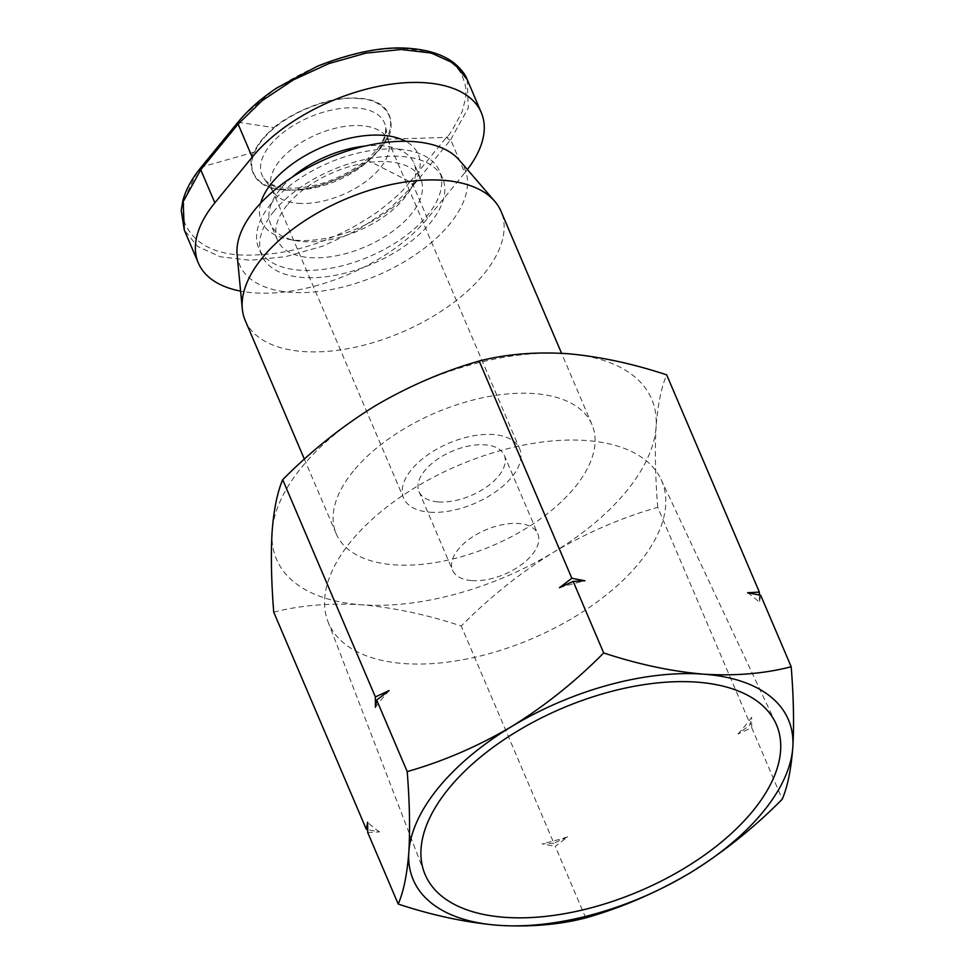 <?xml version="1.0" encoding="UTF-8"?>
<svg xmlns="http://www.w3.org/2000/svg" width="974" height="974" viewBox="0 0 974 974"><rect width="100%" height="100%" fill="white"/><g stroke="black" fill="none" stroke-linecap="round" stroke-linejoin="round"><path stroke-width="0.73" stroke-dasharray="4.87 3.65" d="M403.942 663.562A181.115 94.137 156.9 0 0 594.603 603.758A181.115 94.137 156.9 0 0 661.042 479.366A181.115 94.137 156.9 0 0 586.409 440.54A181.115 94.137 156.9 0 0 398.415 498.469A181.115 94.137 156.9 0 0 327.909 621.449A181.115 94.137 156.9 0 0 403.942 663.562M471.83 580.589A46.35 24.094 156.9 0 0 520.286 565.529A46.35 24.094 156.9 0 0 537.806 533.874A46.35 24.094 156.9 0 0 518.521 523.513A46.35 24.094 156.9 0 0 470.077 538.585A46.35 24.094 156.9 0 0 452.545 570.24A46.35 24.094 156.9 0 0 471.83 580.589M438.276 501.914A46.35 24.094 156.9 0 0 486.72 486.854A46.35 24.094 156.9 0 0 504.252 455.199A46.35 24.094 156.9 0 0 484.967 444.838A46.35 24.094 156.9 0 0 436.51 459.911A46.35 24.094 156.9 0 0 418.978 491.566A46.35 24.094 156.9 0 0 438.276 501.914M429.863 512.19A63.042 32.763 156.9 0 0 495.766 491.7A63.042 32.763 156.9 0 0 519.605 448.649A63.042 32.763 156.9 0 0 493.368 434.562A63.042 32.763 156.9 0 0 427.476 455.053A63.042 32.763 156.9 0 0 403.638 498.116A63.042 32.763 156.9 0 0 429.863 512.19M298.117 203.322A63.042 32.763 156.9 0 0 361.354 184.658A63.042 32.763 156.9 0 0 388.906 143.154A63.042 32.763 156.9 0 0 387.859 139.781A63.042 32.763 156.9 0 0 361.622 125.695A63.042 32.763 156.9 0 0 295.731 146.185A63.042 32.763 156.9 0 0 271.892 189.236A63.042 32.763 156.9 0 0 273.609 192.328A63.042 32.763 156.9 0 0 298.117 203.322M737.988 734.019A228.086 118.548 156.9 0 0 745.134 725.703A228.086 118.548 156.9 0 0 751.636 717.339L750.37 724.583L737.988 734.019L751.709 727.7L782.219 799.24M375.428 707.294A228.086 118.548 -23.1 0 1 381.93 698.93A228.086 118.548 -23.1 0 1 389.076 690.615M657.718 507.344C655.283 476.615 654.747 449.769 656.099 426.795A203.943 106.008 156.9 0 0 566.831 353.635A203.943 106.008 156.9 0 0 374.844 406.061A203.943 106.008 156.9 0 0 301.721 467.24A203.943 106.008 156.9 0 0 272.111 531.621A203.943 106.008 156.9 0 0 361.378 604.769C393.484 607.533 426.77 614.606 461.238 626.002C489.374 597.525 520.079 572.98 553.366 552.355C587.005 532.559 621.789 517.559 657.718 507.344L750.37 724.583M353.392 471.051A139.051 72.283 156.9 0 0 336.2 533.764A139.051 72.283 156.9 0 0 441.563 561.462A139.051 72.283 156.9 0 0 574.818 487.365A139.051 72.283 156.9 0 0 592.009 424.652A139.051 72.283 156.9 0 0 486.647 396.942A139.051 72.283 156.9 0 0 353.392 471.051M245.217 320.47A139.051 72.283 156.9 0 0 350.579 348.168A139.051 72.283 156.9 0 0 483.847 274.071A139.051 72.283 156.9 0 0 501.038 211.358M237.132 254.798A122.371 63.602 156.9 0 0 323.185 290.909A122.371 63.602 156.9 0 0 449.671 224.142A122.371 63.602 156.9 0 0 459.229 160.053M274.011 211.188A98.264 51.074 156.9 0 0 261.86 255.517A98.264 51.074 156.9 0 0 336.31 275.094A98.264 51.074 156.9 0 0 430.484 222.729A98.264 51.074 156.9 0 0 442.634 178.4A98.264 51.074 156.9 0 0 368.184 158.823A98.264 51.074 156.9 0 0 274.011 211.188M270.894 203.907A98.264 51.074 156.9 0 0 258.755 248.224A98.264 51.074 156.9 0 0 333.205 267.801A98.264 51.074 156.9 0 0 427.379 215.449A98.264 51.074 156.9 0 0 439.53 171.12A98.264 51.074 156.9 0 0 365.067 151.542A98.264 51.074 156.9 0 0 270.894 203.907M287.135 205.1A77.871 40.47 156.9 0 0 277.517 240.225A77.871 40.47 156.9 0 0 336.517 255.736A77.871 40.47 156.9 0 0 411.138 214.243A77.871 40.47 156.9 0 0 420.768 179.119A77.871 40.47 156.9 0 0 361.768 163.608A77.871 40.47 156.9 0 0 287.135 205.1M292.127 177.195A77.871 40.47 156.9 0 0 280.305 189.078A77.871 40.47 156.9 0 0 270.675 224.203A77.871 40.47 156.9 0 0 295.122 240.541A77.871 40.47 156.9 0 0 404.307 198.221A77.871 40.47 156.9 0 0 408.812 192.048A77.871 40.47 156.9 0 0 413.926 163.096A77.871 40.47 156.9 0 0 365.153 146.039M260.691 203.091A85.286 44.329 156.9 0 0 288.146 239.19A85.286 44.329 156.9 0 0 407.729 192.828A85.286 44.329 156.9 0 0 412.659 186.071A85.286 44.329 156.9 0 0 405.598 141.279M585.739 917.898L555.229 846.357L567.611 836.922L553.889 843.228L461.238 626.002M367.722 832.539L379.507 831.893L367.697 829.665M273.731 612.171C300.406 605.292 329.614 602.833 361.378 604.769A203.943 106.008 156.9 0 0 553.366 552.355A203.943 106.008 156.9 0 0 656.099 426.795C657.803 404.636 661.334 387.323 666.691 374.868M553.889 843.228L542.104 843.874L555.229 846.357M759.379 594.968L759.416 602.456L760.682 595.224M751.709 727.7L751.636 717.339M567.611 836.922A228.086 118.548 -23.1 0 1 542.104 843.874M379.507 831.893A228.086 118.548 -23.1 0 1 367.648 822.178M559.466 587.712A228.086 118.548 -23.1 0 1 584.96 580.76M747.569 592.74A228.086 118.548 -23.1 0 1 759.416 602.456M238.009 122.249L274.071 127.631C264.502 135.593 257.806 143.775 253.995 152.175L201.265 167.09M274.071 127.631C275.764 124.514 316.635 96.158 355.948 98.106C401.495 99.044 391.463 136.628 386.788 139.233L446.433 137.395L450.11 140.451L450.67 139.757L464.781 172.824L427.428 218.493A133.499 69.385 -23.1 0 1 240.602 291.116M409.628 182.369C407.254 184.269 404.831 191.379 376.597 212.502C361.098 223.131 346.488 231.264 332.779 236.913C303.243 250.038 272.379 256.065 240.188 254.981C213.671 253.35 195.652 243.695 186.107 226.005C182.686 219.284 182.284 210.043 184.902 198.294C194.143 177.268 199.828 166.858 201.983 167.065L239.348 121.385C237.887 120.532 248.881 110.549 272.33 91.434C287.415 81.073 302.001 72.977 316.087 67.121C353.014 52.596 383.878 46.557 408.703 49.017C439.81 53.059 457.877 62.677 462.906 77.847C465.292 84.129 466.303 89.352 465.913 93.528L465.523 98.727L462.053 111.827C453.507 128.361 448.49 136.64 447.005 136.689L409.628 182.369L413.329 185.425L413.755 184.89L410.066 181.834L368.282 160.6C376.573 153.697 382.745 146.575 386.788 139.233M368.282 160.6C366.881 163.218 328.518 190.612 289.485 190.186C244.231 191.038 249.247 155.609 253.995 152.175M467.228 79.661L468.299 107.944L450.67 139.757L447.005 136.689M427.428 218.493L413.329 185.425L389.296 208.972L358.128 229.84L322.491 246.227L285.492 256.686L250.403 260.289L220.234 256.771L197.539 246.398L184.293 230.071M467.386 169.537A133.499 69.385 -23.1 0 1 464.781 172.824M413.755 184.89L450.11 140.451M358.371 98.654C377.06 98.094 406.694 114.737 379.97 148.45C351.638 182.041 299.688 192.669 283.982 189.577C265.293 190.137 235.659 173.482 262.383 139.781C290.715 106.19 342.665 95.562 358.371 98.654M289.716 189.893A66.536 34.589 156.9 0 0 356.46 170.194A66.536 34.589 156.9 0 0 385.534 126.389A66.536 34.589 156.9 0 0 356.74 107.968A66.536 34.589 156.9 0 0 284.493 131.563A66.536 34.589 156.9 0 0 263.832 178.291A66.536 34.589 156.9 0 0 289.716 189.893M239.348 121.385L238.192 121.945M201.082 167.382L201.983 167.065M273.609 192.328L263.832 178.291C266.559 183.209 274.278 186.448 287.013 188.006C309.537 189.066 332.767 182.126 356.715 167.175C370.108 157.946 378.947 148.705 383.232 139.477C385.302 135.569 386.069 131.21 385.534 126.389L388.906 143.154M661.042 479.366L775.706 723.085M504.252 455.199L537.806 533.874M387.859 139.781L519.605 448.649M336.2 533.764L304.375 459.156M261.86 255.517L258.755 248.224M277.517 240.225L270.675 224.203M295.122 240.541L288.146 239.19M327.909 621.449L424.457 872.911M418.978 491.566L452.545 570.24M271.892 189.236L403.638 498.116M592.009 424.652L561.572 353.306M442.634 178.4L439.53 171.12M420.768 179.119L413.926 163.096M408.812 192.048L412.659 186.071"/><path stroke-width="1.46" d="M697.007 682.153A190.965 99.263 -23.1 0 1 775.706 723.085A190.965 99.263 -23.1 0 1 705.651 854.259A190.965 99.263 -23.1 0 1 504.629 917.313A190.965 99.263 -23.1 0 1 424.457 872.911A190.965 99.263 -23.1 0 1 498.785 743.223A190.965 99.263 -23.1 0 1 697.007 682.153M763.202 811.707A203.943 106.008 156.9 0 0 792.812 747.314A203.943 106.008 156.9 0 0 703.545 674.166A203.943 106.008 156.9 0 0 511.557 726.58A203.943 106.008 156.9 0 0 408.824 852.153A203.943 106.008 156.9 0 0 498.091 925.3A203.943 106.008 156.9 0 0 690.091 872.887A203.943 106.008 156.9 0 0 763.202 811.707M782.219 799.24C787.576 786.785 791.107 769.472 792.812 747.314C794.163 724.352 793.627 697.494 791.192 666.764C764.529 673.643 735.309 676.114 703.545 674.166C671.439 671.403 638.153 664.329 603.685 652.945C575.561 681.423 544.843 705.967 511.557 726.58C477.917 746.388 443.133 761.388 407.205 771.591C409.64 802.332 410.188 829.178 408.824 852.153C407.12 874.299 403.589 891.612 398.232 904.079C432.7 915.463 465.986 922.536 498.091 925.3C529.856 927.248 559.064 924.776 585.739 917.898C621.668 907.695 656.452 892.683 690.091 872.887C723.378 852.262 754.083 827.717 782.219 799.24M375.367 696.934L389.076 690.615L376.695 700.05L375.428 707.294L375.367 696.934L282.704 479.695C277.346 492.162 273.816 509.463 272.111 531.621C270.76 554.596 271.296 581.441 273.731 612.171L366.382 829.41L367.648 822.178L367.722 832.539L398.232 904.079M603.685 652.945L573.175 581.405L559.466 587.712L571.848 578.276L479.184 361.037C443.255 371.252 408.471 386.252 374.844 406.061C341.545 426.673 310.84 451.218 282.704 479.695M561.572 353.306L501.038 211.358A139.051 72.283 156.9 0 0 494.707 201.253A139.051 72.283 156.9 0 0 385.047 185.973A139.051 72.283 156.9 0 0 262.408 257.745A139.051 72.283 156.9 0 0 242.307 308.904A139.051 72.283 156.9 0 0 245.217 320.47L304.375 459.156M494.707 201.253L459.229 160.053A122.371 63.602 156.9 0 0 362.73 146.624A122.371 63.602 156.9 0 0 254.811 209.775A122.371 63.602 156.9 0 0 237.132 254.798L242.307 308.904M405.598 141.279A85.286 44.329 156.9 0 0 271.916 182.82A85.286 44.329 156.9 0 0 260.691 203.091M367.697 829.665L366.382 829.41M407.205 771.591L376.695 700.05M791.192 666.764L760.682 595.224L747.569 592.74L759.355 592.095L666.691 374.868C632.223 363.472 598.937 356.399 566.831 353.635C535.067 351.699 505.859 354.159 479.184 361.037M571.848 578.276L584.96 580.76L573.175 581.405M759.355 592.095L759.379 594.968M467.216 79.625C465.365 74.438 461.079 68.971 454.359 63.225C444.144 55.25 430.301 50.404 412.806 48.7C386.629 45.741 354.974 51.512 317.865 66.013L276.762 87.964C261.093 98.447 248.236 109.782 238.192 121.945L238.106 124.088L262.152 100.675L293.344 79.892L328.944 63.566L365.907 53.132L401.044 49.516L431.287 53.022L453.969 63.359L467.216 79.625L481.29 112.619A133.499 69.385 -23.1 0 1 467.386 169.537M240.602 291.116A133.499 69.385 -23.1 0 1 198.355 263.029A133.499 69.385 -23.1 0 1 214.852 202.811L252.205 157.155L238.106 124.088L237.668 124.623L237.753 122.48L200.827 167.625C191.61 178.972 185.596 190.149 182.759 201.131L181.225 210.408L184.293 230.059L183.185 201.679L200.754 169.744L201.082 167.382M252.205 157.155A133.499 69.385 -23.1 0 1 380.14 86.016A133.499 69.385 -23.1 0 1 481.29 112.619M365.153 146.039A77.871 40.47 156.9 0 0 292.127 177.195M237.668 124.623L200.754 169.744L214.852 202.811M201.265 167.09L201.18 169.22M198.355 263.029L184.293 230.071"/></g></svg>
